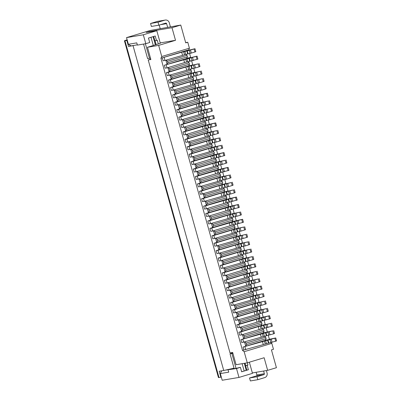 <?xml version="1.0" encoding="UTF-8"?>
<svg xmlns="http://www.w3.org/2000/svg" width="401" height="401" viewBox="0 0 401 401"><rect width="100%" height="100%" fill="white"/><g stroke="black" fill="none" stroke-linecap="round" stroke-linejoin="round"><path stroke-width="0.6" d="M240.966 339.637L265.953 332.675L266.78 335.642L241.793 342.604L240.966 339.637L243.663 338.825L242.485 334.604M166.215 64.917L167.042 67.879L165.177 68.195L164.35 65.228L197.056 56.135L189.763 57.889L188.52 58.095L190.54 57.488L189.297 57.694L167.077 64.411L167.874 62.721L167.463 61.238L187.016 55.333L185.858 54.421M127.292 40.351L124.977 40.802A6.165 0.291 164.4 0 1 124.43 40.827A6.165 0.291 164.4 0 1 127.147 39.814M150.485 58.12A5.398 0.256 164.4 0 1 149.483 58.325L147.613 58.641L143.548 44.065M130.766 45.734L128.495 46.421L126.841 40.486M221.688 370.84L220.334 373.577L222.194 380.253L238.986 377.426L252.47 373.351L249.357 362.198M137.337 44.842L131.037 45.899L128.395 44.285L126.531 37.614L150.129 30.486L180.756 25.057L185.728 42.857L187.748 42.245L189.407 48.18L188.665 50.2M147.463 47.288L158.656 45.403L175.513 40.311L171.989 27.704L149.758 31.448L146.22 32.476L156.806 30.712L160.325 43.318L147.463 47.288L150.876 59.523L148.225 59.97L230.019 352.92L232.67 352.474L236.089 364.715L247.282 362.825L264.139 357.737L267.657 370.344L276.424 367.697L271.452 349.898L273.477 349.286L271.823 343.356L270.795 342.549M185.653 42.601L187.748 42.245M269.427 339.441L268.254 335.236M267.357 332.023L266.184 327.823M265.287 324.609L264.109 320.404M263.211 317.191L262.038 312.991M261.141 309.778L259.968 305.572M259.071 302.359L257.898 298.154M257.001 294.941L255.828 290.74M254.931 287.527L253.758 283.322M252.861 280.109L251.688 275.908M250.79 272.695L249.617 268.49M248.72 265.277L247.547 261.071M246.65 257.858L245.472 253.658M244.575 250.445L243.402 246.239M242.505 243.026L241.332 238.826M240.435 235.613L239.262 231.407M238.364 228.194L237.191 223.994M236.294 220.776L235.121 216.575M234.224 213.362L233.051 209.157M232.154 205.944L230.981 201.743M230.084 198.53L228.911 194.325M228.014 191.112L226.836 186.911M225.938 183.693L224.766 179.493M223.868 176.28L222.695 172.074M221.798 168.861L220.625 164.661M219.728 161.448L218.555 157.242M217.658 154.029L216.485 149.829M215.588 146.611L214.415 142.41M213.517 139.197L212.345 134.992M211.447 131.779L210.274 127.578M209.377 124.365L208.199 120.16M207.302 116.947L206.129 112.746M205.232 109.528L204.059 105.328M203.162 102.115L201.989 97.909M201.091 94.696L199.919 90.496M199.021 87.283L197.848 83.077M196.951 79.864L195.778 75.664M194.881 72.451L193.708 68.245M192.811 65.032L191.638 60.827M190.741 57.614L189.563 53.413M160.205 42.892L175.513 40.311M156.806 30.712L143.317 34.782L145.804 43.684L137.408 45.097L136.786 42.872L128.395 44.285M158.3 43.93L157.267 40.22L156.455 40.466L155.217 36.015L148.47 38.055L149.713 42.501L145.804 43.684M126.531 37.614L143.317 34.782M148.225 59.97L150.756 59.082M158.656 45.403L161.758 56.526L160.941 58.255L242.505 350.394L244.174 351.702L247.282 362.825M242.831 339.326L243.658 342.289M242.505 350.394L243.853 349.983L243.036 347.055L245.733 346.238L244.555 342.018M238.896 332.223L240.76 331.908L241.587 334.875L239.723 335.191L238.896 332.223L241.592 331.406L240.415 327.186M236.826 324.805L238.69 324.489L239.517 327.457L237.653 327.772L236.826 324.805L239.522 323.993L238.344 319.772M234.755 317.386L236.62 317.076L237.447 320.043L235.582 320.354L234.755 317.386L237.452 316.574L236.274 312.354M232.685 309.973L234.55 309.657L235.377 312.625L233.512 312.94L232.685 309.973L235.382 309.156L234.204 304.935M230.61 302.555L232.48 302.244L233.307 305.206L231.442 305.522L230.61 302.555L233.312 301.742L232.129 297.522M228.54 295.141L230.405 294.825L231.237 297.793L229.372 298.108L228.54 295.141L231.237 294.324L230.059 290.103M226.47 287.723L228.334 287.407L229.166 290.374L227.297 290.69L226.47 287.723L229.166 286.91L227.989 282.69M224.4 280.309L226.264 279.993L227.096 282.961L225.227 283.271L224.4 280.309L227.096 279.492L225.918 275.271M222.329 272.891L224.194 272.575L225.021 275.542L223.156 275.858L222.329 272.891L225.026 272.073L223.848 267.858M220.259 265.472L222.124 265.161L222.951 268.124L221.086 268.439L220.259 265.472L222.956 264.66L221.778 260.439M218.189 258.059L220.054 257.743L220.881 260.71L219.016 261.026L218.189 258.059L220.886 257.242L219.708 253.021M216.119 250.64L217.984 250.324L218.811 253.292L216.946 253.607L216.119 250.64L218.816 249.828L217.638 245.607M214.049 243.227L215.913 242.911L216.74 245.878L214.876 246.189L214.049 243.227L216.746 242.41L215.568 238.189M211.974 235.808L213.843 235.492L214.67 238.46L212.806 238.775L211.974 235.808L214.675 234.991L213.492 230.775M209.903 228.39L211.768 228.079L212.6 231.041L210.736 231.357L209.903 228.39L212.6 227.578L211.422 223.357M207.833 220.976L209.698 220.66L210.53 223.628L208.66 223.943L207.833 220.976L210.53 220.159L209.352 215.939M205.763 213.558L207.628 213.242L208.46 216.209L206.59 216.525L205.763 213.558L208.46 212.746L207.282 208.525M203.693 206.144L205.558 205.828L206.385 208.796L204.52 209.106L203.693 206.144L206.39 205.327L205.212 201.107M201.623 198.726L203.487 198.41L204.315 201.377L202.45 201.693L201.623 198.726L204.32 197.909L203.142 193.693M199.553 191.307L201.417 190.996L202.244 193.964L200.38 194.274L199.553 191.307L202.249 190.495L201.071 186.275M197.482 183.894L199.347 183.578L200.174 186.545L198.31 186.861L197.482 183.894L200.179 183.077L199.001 178.856M195.412 176.475L197.277 176.159L198.104 179.127L196.239 179.442L195.412 176.475L198.109 175.663L196.931 171.443M193.337 169.062L195.207 168.746L196.034 171.713L194.169 172.024L193.337 169.062L196.039 168.245L194.856 164.024M191.267 161.643L193.132 161.327L193.964 164.295L192.099 164.61L191.267 161.643L193.964 160.831L192.786 156.611M189.197 154.225L191.061 153.914L191.894 156.881L190.024 157.192L189.197 154.225L191.894 153.413L190.716 149.192M187.127 146.811L188.991 146.495L189.823 149.463L187.954 149.779L187.127 146.811L189.823 145.994L188.645 141.774M185.056 139.393L186.921 139.082L187.748 142.044L185.884 142.36L185.056 139.393L187.753 138.581L186.575 134.36M182.986 131.979L184.851 131.663L185.678 134.631L183.813 134.942L182.986 131.979L185.683 131.162L184.505 126.942M180.916 124.561L182.781 124.245L183.608 127.212L181.743 127.528L180.916 124.561L183.613 123.749L182.435 119.528M178.846 117.142L180.711 116.831L181.538 119.799L179.673 120.11L178.846 117.142L181.543 116.33L180.365 112.11M176.776 109.729L178.64 109.413L179.468 112.38L177.603 112.696L176.776 109.729L179.473 108.912L178.295 104.691M174.701 102.31L176.57 101.999L177.397 104.962L175.533 105.278L174.701 102.31L177.402 101.498L176.219 97.278M172.63 94.897L174.5 94.581L175.327 97.548L173.463 97.859L172.63 94.897L175.327 94.08L174.149 89.859M170.56 87.478L172.425 87.162L173.257 90.13L171.387 90.446L170.56 87.478L173.257 86.666L172.079 82.446M168.49 80.06L170.355 79.749L171.187 82.716L169.317 83.027L168.49 80.06L171.217 79.243L172.019 77.553L191.573 71.649L190.776 73.338L194.731 72.491M170.009 75.027L171.187 79.248M166.42 72.646L168.285 72.33L169.112 75.298L167.247 75.614L166.42 72.646L169.147 71.824L169.949 70.14L189.503 64.235L188.701 65.919L192.66 65.072M167.939 67.609L169.117 71.829M164.35 65.228L167.077 64.411M165.869 60.195L167.047 64.416M164.144 57.498L164.971 60.466L163.107 60.777L162.31 57.809L181.678 52.205L184.891 51.483L185.718 54.451L191.307 53.092L195.813 51.684L194.981 48.716L194.119 49.027L194.951 51.995M160.941 58.255L162.29 57.849M265.953 332.675L272.805 330.855L273.637 333.822L266.78 335.642M263.246 332.915L243.693 338.82L244.495 337.131L264.048 331.226L263.246 332.915L272.805 330.855M273.672 330.544L274.5 333.512L273.637 333.822M269.166 331.953L269.993 334.92M261.978 323.813L261.176 325.497L241.623 331.401L242.42 329.712L261.978 323.813L261.562 322.329L260.404 321.417M259.111 318.078L269.527 315.712L270.359 318.68L257.051 322.163L239.517 327.457M253.693 294.144L252.896 295.833L233.342 301.737L234.139 300.048L253.693 294.144L253.282 292.66L252.119 291.753M230.254 290.048L231.653 291.151L251.211 285.246L251.622 286.73L250.825 288.414L261.246 286.043L262.074 289.011L248.765 292.499L231.237 297.793M247.482 271.893L246.68 273.582L227.126 279.487L227.928 277.798L247.482 271.893L247.066 270.409L245.908 269.502M224.039 267.798L225.442 268.901L244.996 262.996L245.412 264.48L244.61 266.164L255.036 263.798L255.863 266.76L242.555 270.249L225.021 275.542M235.056 227.397L234.259 229.081L214.705 234.986L215.502 233.302L235.056 227.397L234.645 225.913L233.482 225.001M232.189 221.663L242.61 219.297L243.437 222.264L230.129 225.748L212.6 231.041M230.916 212.565L230.119 214.249L210.56 220.154L211.362 218.47L230.916 212.565L230.5 211.081L229.342 210.169M228.049 206.836L208.49 212.741L209.292 211.051L228.846 205.147L228.049 206.836L238.47 204.465L239.297 207.432L225.989 210.916L208.46 216.209M225.979 199.412L236.4 197.046L237.227 200.014L223.918 203.502L206.385 208.796M220.56 175.483L219.763 177.167L200.209 183.072L201.006 181.387L220.56 175.483L220.149 173.999L218.991 173.087M197.122 171.382L198.525 172.485L218.079 166.58L218.49 168.064L217.693 169.753L228.114 167.382L228.946 170.35L215.638 173.833L198.104 179.127M216.42 160.646L215.623 162.335L196.069 168.24L196.866 166.55L216.42 160.646L216.009 159.167L214.846 158.255M192.981 156.55L194.38 157.653L213.939 151.748L214.35 153.232L213.553 154.921L223.974 152.55L224.801 155.518L211.492 159.002L193.964 164.295M208.139 130.982L207.337 132.671L187.783 138.576L188.585 136.886L208.139 130.982L207.723 129.498L206.565 128.586M205.272 125.247L215.693 122.881L216.52 125.849L203.212 129.338L185.678 134.631M182.625 119.468L184.029 120.571L203.583 114.666L203.999 116.15L203.197 117.839L213.618 115.468L214.45 118.435L201.142 121.919L183.608 127.212M199.853 101.318L199.056 103.002L179.503 108.907L180.3 107.222L199.853 101.318L199.442 99.834L198.284 98.922M176.415 97.217L177.813 98.32L197.372 92.415L197.783 93.899L196.986 95.588L207.407 93.217L208.234 96.185L194.931 99.669L177.397 104.962M192.846 80.756L173.287 86.661L174.089 84.972L193.643 79.067L192.846 80.756L196.801 79.904M194.916 88.17L175.357 94.075L176.159 92.385L195.713 86.481L194.916 88.17L198.871 87.323M199.056 102.997L203.016 102.155M201.127 110.42L181.573 116.325L182.37 114.636L201.929 108.731L201.127 110.42L205.086 109.573M207.342 132.666L211.297 131.824M209.412 140.084L189.853 145.989L190.655 144.305L210.209 138.4L209.412 140.084L213.367 139.237M211.482 147.503L191.924 153.408L192.726 151.718L212.279 145.814L211.482 147.503L215.437 146.656M215.623 162.33L219.583 161.488M219.768 177.162L223.723 176.32M221.833 184.585L202.279 190.49L203.076 188.801L222.635 182.896L221.833 184.585L225.793 183.738M223.903 192.004L204.35 197.904L205.147 196.219L224.705 190.315L223.903 192.004L227.863 191.152M230.119 214.244L234.074 213.402M234.259 229.081L238.219 228.234M236.329 236.5L216.776 242.404L217.573 240.715L237.126 234.811L236.329 236.5L240.289 235.653M238.4 243.918L218.846 249.823L219.643 248.134L239.196 242.229L238.4 243.918L242.359 243.066M240.47 251.332L220.916 257.236L221.713 255.552L241.272 249.648L240.47 251.332L244.43 250.485M242.545 258.745L246.5 257.903M246.685 273.577L250.64 272.735M248.755 281.001L229.197 286.905L229.999 285.216L249.552 279.312L248.755 281.001L252.71 280.149M252.896 295.828L256.851 294.986M254.966 303.241L258.926 302.399M257.036 310.66L260.996 309.818M261.181 325.492L265.136 324.65M265.317 340.329L245.763 346.233L246.565 344.549L266.119 338.644L265.317 340.329L269.277 339.482M187.528 50.23L188.585 49.909M188.701 65.919L169.147 71.824M168.129 67.553L169.533 68.656L189.087 62.751L187.929 61.839M172.27 82.385L173.673 83.488L193.227 77.583L192.069 76.671M193.227 77.583L193.643 79.067M173.673 83.488L174.089 84.972M174.345 89.804L175.743 90.907L195.302 85.002L194.139 84.09M195.302 85.002L195.713 86.481M175.743 90.907L176.159 92.385M197.372 92.415L196.209 91.503M196.986 95.588L177.402 101.498M177.432 101.493L178.229 99.804L197.783 93.899M177.813 98.32L178.229 99.804M176.57 101.999L197.312 95.984L198.144 98.947M207.407 93.217L197.312 95.984M178.485 104.636L179.889 105.739L180.3 107.222M180.555 112.049L181.959 113.152L201.513 107.247L200.355 106.34M201.513 107.247L201.929 108.731M181.959 113.152L182.37 114.636M203.583 114.666L202.425 113.754M203.197 117.839L183.613 123.749M183.643 123.744L184.44 122.054L203.999 116.15M184.029 120.571L184.44 122.054M182.781 124.245L203.528 118.23L204.355 121.197M213.618 115.468L203.528 118.23M186.766 134.3L188.169 135.403L188.585 136.886M188.836 141.718L190.239 142.821L209.793 136.916L208.635 136.004M209.793 136.916L210.209 138.4M190.239 142.821L190.655 144.305M190.906 149.132L192.31 150.235L211.863 144.33L210.705 143.423M211.863 144.33L212.279 145.814M192.31 150.235L192.726 151.718M213.939 151.748L212.776 150.836M213.553 154.921L193.964 160.831M193.994 160.821L194.796 159.137L214.35 153.232M194.38 157.653L194.796 159.137M193.132 161.327L213.878 155.312L214.71 158.28M223.974 152.55L213.878 155.312M195.051 163.969L196.45 165.067L196.866 166.55M218.079 166.58L216.921 165.668M217.693 169.753L198.109 175.663M198.139 175.658L198.936 173.969L218.49 168.064M198.525 172.485L198.936 173.969M197.277 176.159L218.024 170.144L218.851 173.112M228.114 167.382L218.024 170.144M199.192 178.801L200.595 179.904L201.006 181.387M201.262 186.214L202.665 187.317L222.219 181.412L221.061 180.505M222.219 181.412L222.635 182.896M202.665 187.317L203.076 188.801M203.332 193.633L204.736 194.736L224.289 188.831L223.131 187.919M224.289 188.831L224.705 190.315M204.736 194.736L205.147 196.219M205.402 201.051L206.806 202.149L226.359 196.244L225.202 195.337M226.359 196.244L226.776 197.728L225.974 199.417L206.39 205.327M206.42 205.322L207.222 203.633L226.776 197.728M206.806 202.149L207.222 203.633M205.558 205.828L226.304 199.813L227.131 202.781M236.4 197.046L226.304 199.813M209.543 215.883L210.946 216.986L211.362 218.47M211.618 223.297L213.016 224.4L232.575 218.495L231.412 217.588M232.575 218.495L232.986 219.979L232.189 221.668L212.6 227.578M212.63 227.573L213.432 225.883L232.986 219.979M213.016 224.4L213.432 225.883M211.768 228.079L232.515 222.064L233.347 225.026M242.61 219.297L232.515 222.064M213.688 230.715L215.086 231.818L215.502 233.302M215.758 238.134L217.162 239.232L236.715 233.327L235.557 232.42M236.715 233.327L237.126 234.811M217.162 239.232L217.573 240.715M217.828 245.547L219.232 246.65L238.785 240.745L237.628 239.833M238.785 240.745L239.196 242.229M219.232 246.65L219.643 248.134M219.898 252.966L221.302 254.069L240.856 248.164L239.698 247.252M240.856 248.164L241.272 249.648M221.302 254.069L221.713 255.552M221.969 260.379L223.372 261.482L242.926 255.577L241.768 254.67M243.342 257.061L242.54 258.75L222.986 264.655L223.783 262.966L243.342 257.061L242.926 255.577M223.372 261.482L223.783 262.966M244.996 262.996L243.838 262.084M244.61 266.164L225.026 272.073M225.056 272.068L225.858 270.384L245.412 264.48M225.442 268.901L225.858 270.384M224.194 272.575L244.941 266.56L245.768 269.527M255.036 263.798L244.941 266.56M226.109 275.216L227.512 276.314L227.928 277.798M228.179 282.63L229.583 283.733L249.136 277.828L247.978 276.916M249.136 277.828L249.552 279.312M229.583 283.733L229.999 285.216M251.211 285.246L250.049 284.334M250.825 288.414L231.237 294.324M231.267 294.319L232.069 292.635L251.622 286.73M231.653 291.151L232.069 292.635M230.405 294.825L251.151 288.81L251.983 291.778M261.246 286.043L251.151 288.81M232.324 297.462L233.723 298.565L234.139 300.048M234.395 304.88L235.798 305.983L255.352 300.078L254.194 299.166M255.763 301.562L254.966 303.246L235.412 309.151L236.209 307.467L255.763 301.562L255.352 300.078M235.798 305.983L236.209 307.467M236.465 312.299L237.868 313.397L257.422 307.492L256.264 306.585M257.833 308.976L257.036 310.665L237.482 316.569L238.279 314.88L257.833 308.976L257.422 307.492M237.868 313.397L238.279 314.88M238.535 319.712L239.938 320.815L259.492 314.91L258.334 313.998M259.492 314.91L259.908 316.394L259.106 318.083L239.522 323.993M239.552 323.988L240.349 322.299L259.908 316.394M239.938 320.815L240.349 322.299M238.69 324.489L259.437 318.474L260.264 321.442M269.527 315.712L259.437 318.474M240.605 327.131L242.009 328.234L242.42 329.712M240.76 331.908L258.294 326.615L270.735 323.437L264.309 324.88L263.066 325.091L265.086 324.479M271.602 323.126L272.429 326.093L259.121 329.582L241.587 334.875M267.096 324.539L267.923 327.502M242.675 334.544L244.079 335.647L263.632 329.742L262.475 328.83M263.632 329.742L264.048 331.226M244.079 335.647L244.495 337.131M265.026 317.121L265.853 320.088M236.62 317.076L254.149 311.783L266.595 308.605L260.169 310.048L258.926 310.259L260.946 309.647M267.457 308.294L268.289 311.261L267.422 311.572L263.783 312.67L262.956 309.702M259.337 310.549L260.164 313.512L263.783 312.67M260.164 313.512L237.447 320.043M234.55 309.657L252.079 304.364L264.525 301.186L258.099 302.63L256.856 302.84L258.876 302.229M265.387 300.88L266.214 303.843L265.352 304.153L261.713 305.256L260.886 302.289M257.267 303.131L258.094 306.098L261.713 305.256M258.094 306.098L235.377 312.625M232.48 302.244L250.008 296.951L262.454 293.773L256.028 295.216L254.78 295.422L256.805 294.815M263.317 293.462L264.144 296.429L263.282 296.74L259.642 297.838L258.815 294.87M255.196 295.712L256.023 298.68L259.642 297.838M256.023 298.68L233.307 305.206M256.74 287.457L257.572 290.419M228.334 287.407L245.868 282.114L258.314 278.941L251.883 280.379L250.64 280.59L252.665 279.978M259.176 278.63L260.003 281.597L259.141 281.903L255.502 283.006L254.67 280.038M251.051 280.88L251.883 283.848L255.502 283.006M251.883 283.848L229.166 290.374M226.264 279.993L243.798 274.7L256.244 271.522L249.813 272.966L248.57 273.176L250.595 272.565M257.106 271.211L257.933 274.179L257.071 274.49L253.427 275.587L252.6 272.62M248.981 273.467L249.808 276.434L253.427 275.587M249.808 276.434L227.096 282.961M250.53 265.206L251.357 268.174M222.124 265.161L239.658 259.868L252.099 256.69L245.673 258.134L244.43 258.339L246.45 257.733M252.966 256.379L253.793 259.347L252.931 259.658L249.287 260.755L248.46 257.788M244.841 258.63L245.668 261.597L249.287 260.755M245.668 261.597L222.951 268.124M220.054 257.743L237.587 252.45L250.029 249.272L243.602 250.715L242.359 250.926L244.379 250.314M250.891 248.961L251.723 251.928L250.861 252.239L247.216 253.337L246.389 250.374M242.77 251.216L243.597 254.184L247.216 253.337M243.597 254.184L220.881 260.71M217.984 250.324L235.512 245.031L247.958 241.858L241.532 243.297L240.289 243.507L242.309 242.896M248.82 241.547L249.653 244.515L248.785 244.821L245.146 245.923L244.319 242.956M240.7 243.798L241.527 246.765L245.146 245.923M241.527 246.765L218.811 253.292M215.913 242.911L233.442 237.618L245.888 234.44L239.462 235.883L238.219 236.094L240.239 235.482M246.75 234.129L247.582 237.096L246.715 237.407L243.076 238.505L242.249 235.537M238.63 236.384L239.457 239.352L243.076 238.505M239.457 239.352L216.74 245.878M213.843 235.492L231.372 230.199L243.818 227.021L237.392 228.465L236.144 228.675L238.169 228.064M244.68 226.715L245.507 229.678L244.645 229.989L241.006 231.091L240.179 228.124M236.56 228.966L237.387 231.933L241.006 231.091M237.387 231.933L214.67 238.46M238.104 220.705L238.936 223.673M209.698 220.66L227.232 215.367L239.678 212.189L233.247 213.633L232.004 213.843L234.029 213.232M240.54 211.878L241.367 214.846L240.505 215.157L236.866 216.254L236.034 213.292M232.415 214.134L233.247 217.101L236.866 216.254M233.247 217.101L210.53 223.628M207.628 213.242L228.375 207.227L229.202 210.194M238.47 204.465L228.375 207.227M233.963 205.873L234.791 208.841M231.893 198.455L232.72 201.422M203.487 198.41L221.021 193.117L233.462 189.939L227.036 191.382L225.793 191.593L227.813 190.981M234.329 189.633L235.156 192.595L234.294 192.906L230.65 194.009L229.823 191.041M226.204 191.884L227.031 194.851L230.65 194.009M227.031 194.851L204.315 201.377M201.417 190.996L218.951 185.703L231.392 182.525L224.966 183.969L223.723 184.179L225.743 183.568M232.254 182.214L233.086 185.182L232.224 185.493L228.58 186.59L227.753 183.623M224.134 184.47L224.961 187.432L228.58 186.59M224.961 187.432L202.244 193.964M199.347 183.578L216.876 178.285L229.322 175.107L222.896 176.55L221.653 176.761L223.673 176.149M230.184 174.796L231.016 177.763L230.149 178.074L226.51 179.172L225.683 176.209M222.064 177.052L222.891 180.019L226.51 179.172M222.891 180.019L200.174 186.545M223.613 168.791L224.44 171.758M195.207 168.746L212.736 163.453L225.182 160.275L218.756 161.718L217.507 161.929L219.532 161.317M226.044 159.964L226.871 162.931L226.009 163.242L222.37 164.34L221.542 161.372M217.923 162.22L218.751 165.187L222.37 164.34M218.751 165.187L196.034 171.713M219.467 153.959L220.299 156.926M191.061 153.914L208.595 148.621L221.041 145.443L214.61 146.886L213.367 147.097L215.392 146.485M221.903 145.132L222.73 148.099L221.868 148.41L218.229 149.508L217.397 146.54M213.778 147.388L214.61 150.35L218.229 149.508M214.61 150.35L191.894 156.881M188.991 146.495L206.525 141.202L218.971 138.024L212.54 139.468L211.297 139.678L213.322 139.067M219.833 137.713L220.66 140.681L219.798 140.992L216.154 142.089L215.327 139.127M211.708 139.969L212.54 142.936L216.154 142.089M212.54 142.936L189.823 149.463M186.921 139.082L204.455 133.784L216.901 130.611L210.47 132.054L209.227 132.26L211.252 131.648M217.763 130.3L218.59 133.267L217.728 133.578L214.084 134.676L213.257 131.708M209.638 132.551L210.465 135.518L214.084 134.676M210.465 135.518L187.748 142.044M185.713 131.157L186.51 129.468L206.069 123.563L205.267 125.252L185.683 131.162M184.851 131.663L205.598 125.648L206.425 128.616M215.693 122.881L205.598 125.648M211.187 124.29L212.014 127.257M209.116 116.876L209.944 119.844M180.711 116.831L198.244 111.538L210.685 108.36L204.259 109.804L203.016 110.014L205.036 109.403M211.548 108.049L212.38 111.017L211.512 111.328L207.873 112.425L207.046 109.458M203.427 110.305L204.254 113.267L207.873 112.425M204.254 113.267L181.538 119.799M178.64 109.413L196.169 104.12L208.615 100.942L202.189 102.385L200.946 102.596L202.966 101.984M209.477 100.636L210.309 103.598L209.442 103.909L205.803 105.012L204.976 102.044M201.357 102.887L202.184 105.854L205.803 105.012M202.184 105.854L179.468 112.38M202.906 94.626L203.733 97.593M174.5 94.581L192.029 89.288L204.475 86.11L198.044 87.553L196.801 87.764L198.826 87.152M205.337 85.799L206.164 88.766L205.302 89.077L201.663 90.175L200.831 87.207M197.212 88.055L198.044 91.022L201.663 90.175M198.044 91.022L175.327 97.548M172.425 87.162L189.959 81.869L202.405 78.696L195.974 80.135L194.731 80.345L196.756 79.734M203.267 78.385L204.094 81.353L203.232 81.659L199.593 82.761L198.761 79.794M195.142 80.636L195.974 83.603L199.593 82.761M195.974 83.603L173.257 90.13M170.355 79.749L187.889 74.456L200.335 71.278L193.904 72.721L192.66 72.932L194.685 72.32M190.776 73.338L171.217 79.243M201.197 70.967L202.024 73.934L201.162 74.245L197.518 75.343L196.69 72.375M193.071 73.223L193.904 76.185L197.518 75.343M193.904 76.185L171.187 82.716M170.199 74.972L171.603 76.07L191.157 70.165L189.999 69.258M191.573 71.649L191.157 70.165M172.019 77.553L171.603 76.07M168.285 72.33L185.818 67.037L198.264 63.859L191.833 65.303L190.59 65.513L192.615 64.902M199.127 63.553L199.954 66.516L199.091 66.827L195.447 67.929L194.62 64.962M191.001 65.804L191.828 68.771L195.447 67.929M191.828 68.771L169.112 75.298M169.949 70.14L169.533 68.656M189.503 64.235L189.087 62.751M179.889 105.739L199.442 99.834M184.696 126.886L186.099 127.989L205.653 122.084L204.495 121.172M186.099 127.989L186.51 129.468M205.653 122.084L206.069 123.563M188.169 135.403L207.723 129.498M196.45 165.067L216.009 159.167M200.595 179.904L220.149 173.999M207.472 208.465L208.876 209.568L228.43 203.663L227.272 202.751M208.876 209.568L209.292 211.051M228.43 203.663L228.846 205.147M210.946 216.986L230.5 211.081M215.086 231.818L234.645 225.913M227.512 276.314L247.066 270.409M233.723 298.565L253.282 292.66M242.009 328.234L261.562 322.329M164.971 60.466L185.718 54.451M194.119 49.027L184.891 51.483M162.31 57.809L187.257 50.275L188.47 50.07L186.45 50.681L187.693 50.471L194.981 48.716M190.48 50.13L191.307 53.092M161.758 56.526L189.407 48.18M156.455 40.466L154.866 40.737L153.678 36.481M155.372 44.897L153.072 36.666M171.989 27.704L180.756 25.057M170.415 26.797L169.307 22.832A3.855 3.519 80.4 0 0 165.297 20.05A3.855 3.519 80.4 0 0 164.901 20.14L158.024 22.22L158.851 25.188L165.728 23.108A0.772 0.702 80.4 0 1 166.61 23.649L167.668 27.433M165.297 20.05L157.834 21.308A3.855 3.519 80.4 0 0 157.438 21.398L164.901 20.14M160.235 28.782L159.197 25.083M157.438 21.398L150.56 23.479L151.388 26.441L158.851 25.188M150.56 23.479L158.024 22.22M221.302 377.055L220.851 377.196L219.197 371.261L223.733 370.494L133.037 45.654L128.495 46.421M133.037 45.654L134.681 45.288M220.851 377.196L218.986 377.506A6.165 0.291 164.4 0 1 218.44 377.536L124.43 40.827M223.733 370.494L234.044 368.193M166.059 60.135L167.463 61.238M167.874 62.721L187.432 56.817L187.016 55.333M187.432 56.817L186.63 58.506M167.042 67.879L184.575 62.586L197.883 59.102L197.056 56.135M192.55 57.543L193.377 60.511M244.745 341.963L246.149 343.066L265.703 337.161L264.545 336.249M244.174 351.702L271.823 343.356M267.657 370.344L252.354 372.925M247.337 362.81L247.963 365.065L247.156 365.306L248.399 369.757L241.653 371.792L240.41 367.346L236.5 368.524L238.986 377.426M236.5 368.524L225.377 370.128M220.334 373.577L228.725 372.163L228.104 369.938M240.41 367.346L239.668 367.471A5.398 0.256 164.4 0 1 236.039 368.334L234.169 368.649L230.029 353.812L232.78 352.87M229.979 369.1L234.104 368.409M269.231 339.311L275.743 337.963L276.57 340.925L243.853 349.983M246.149 343.066L246.565 344.549M265.703 337.161L266.119 338.644M244.279 363.331L246.224 370.293L244.174 370.99A5.398 0.256 164.4 0 1 241.633 371.722M246.224 370.293L248.399 369.757M243.036 347.055L265.647 340.725L266.475 343.692M275.743 337.963L265.647 340.725M271.236 339.371L272.063 342.339M244.901 346.74L245.733 349.707M232.901 353.296A5.398 0.256 164.4 0 1 231.893 353.502L230.029 353.812M245.116 363.191L245.643 365.542L244.991 363.211M247.156 365.306L245.643 365.542M247.963 365.065L245.743 365.436M245.562 365.577L246.805 370.028M256.139 372.283L256.886 374.96A0.772 0.702 -99.6 0 1 256.419 375.907L249.542 377.983L250.369 380.95L257.833 379.692L264.71 377.617A3.855 3.519 -99.6 0 0 267.046 372.89L266.394 370.559M257.833 379.692L257.006 376.724L263.883 374.649A0.772 0.702 -99.6 0 0 264.349 373.707L263.602 371.03M249.542 377.983L257.006 376.724M262.334 333.517L263.161 336.484M263.577 333.311L264.404 336.274M149.758 31.448L149.879 31.88M153.302 45.524L151.002 37.288M149.483 58.325L145.413 43.749M260.364 334.028L261.191 336.995M267.923 332.163L268.75 335.131M265.547 332.795L266.374 335.762M270.735 323.437L271.567 326.404M265.853 324.745L266.68 327.712M263.883 325.256L264.71 328.224M263.477 325.381L264.304 328.349M260.264 326.103L261.091 329.071M261.507 325.893L262.334 328.86M258.294 326.615L259.121 329.582M268.665 316.023L269.497 318.985M263.783 317.331L264.61 320.299M261.813 317.843L262.64 320.81M261.407 317.963L262.234 320.93M258.194 318.685L259.021 321.652M256.224 319.196L257.051 322.163M266.595 308.605L267.422 311.572M261.713 309.913L262.54 312.88M259.743 310.424L260.57 313.392M257.367 311.061L258.194 314.028M256.124 311.271L256.951 314.234M254.149 311.783L254.981 314.75M264.525 301.186L265.352 304.153M259.642 302.499L260.47 305.462M257.668 303.011L258.5 305.978M255.297 303.642L256.124 306.61M254.049 303.853L254.881 306.82M252.079 304.364L252.911 307.331M262.454 293.773L263.282 296.74M257.567 295.081L258.399 298.048M255.597 295.592L256.429 298.56M253.221 296.229L254.054 299.191M251.978 296.434L252.81 299.402M250.008 296.951L250.841 299.913M260.384 286.354L261.211 289.322M255.497 287.662L256.329 290.63M253.527 288.174L254.354 291.141M253.121 288.299L253.953 291.266M249.908 289.021L250.735 291.988M247.938 289.532L248.765 292.499M258.314 278.941L259.141 281.903M253.427 280.249L254.254 283.216M251.457 280.76L252.284 283.728M249.081 281.392L249.908 284.359M247.838 281.602L248.665 284.57M245.868 282.114L246.695 285.081M256.244 271.522L257.071 274.49M251.357 272.83L252.184 275.798M249.387 273.342L250.214 276.309M247.011 273.978L247.838 276.946M245.768 274.189L246.595 277.151M243.798 274.7L244.625 277.667M254.174 264.104L255.001 267.071M249.287 265.417L250.114 268.379M247.317 265.928L248.144 268.896M246.911 266.048L247.738 269.016M243.698 266.77L244.525 269.738M241.728 267.282L242.555 270.249M252.099 256.69L252.931 259.658M247.216 257.998L248.044 260.966M245.247 258.51L246.074 261.477M242.871 259.146L243.698 262.109M241.628 259.352L242.455 262.319M239.658 259.868L240.485 262.83M250.029 249.272L250.861 252.239M245.146 250.58L245.973 253.547M243.176 251.096L244.003 254.059M240.8 251.728L241.628 254.695M239.557 251.938L240.384 254.906M237.587 252.45L238.415 255.417M247.958 241.858L248.785 244.821M243.076 243.166L243.903 246.134M241.106 243.678L241.933 246.645M238.73 244.309L239.557 247.277M237.487 244.52L238.314 247.487M235.512 245.031L236.344 247.998M245.888 234.44L246.715 237.407M241.006 235.748L241.833 238.715M239.031 236.259L239.863 239.227M236.66 236.896L237.487 239.863M235.412 237.106L236.244 240.069M233.442 237.618L234.274 240.585M243.818 227.021L244.645 229.989M238.931 228.334L239.763 231.297M236.961 228.846L237.793 231.813M234.585 229.477L235.417 232.445M233.342 229.688L234.174 232.655M231.372 230.199L232.204 233.166M241.748 219.608L242.575 222.575M236.861 220.916L237.693 223.883M234.891 221.427L235.718 224.395M234.485 221.552L235.317 224.515M231.272 222.269L232.104 225.237M229.302 222.786L230.129 225.748M239.678 212.189L240.505 215.157M234.791 213.497L235.618 216.465M232.821 214.014L233.648 216.976M230.445 214.645L231.277 217.613M229.202 214.856L230.029 217.823M227.232 215.367L228.059 218.334M237.608 204.776L238.435 207.743M232.72 206.084L233.547 209.051M230.75 206.595L231.577 209.563M230.344 206.715L231.171 209.683M227.131 207.437L227.958 210.405M225.161 207.949L225.989 210.916M235.537 197.357L236.364 200.325M230.65 198.665L231.477 201.633M228.68 199.177L229.507 202.144M228.274 199.302L229.101 202.269M225.061 200.024L225.888 202.986M223.091 200.535L223.918 203.502M233.462 189.939L234.294 192.906M228.58 191.252L229.407 194.214M226.61 191.763L227.437 194.731M224.234 192.395L225.061 195.362M222.991 192.605L223.818 195.573M221.021 193.117L221.848 196.084M231.392 182.525L232.224 185.493M226.51 183.833L227.337 186.801M224.54 184.345L225.367 187.312M222.164 184.981L222.991 187.944M220.921 185.187L221.748 188.154M218.951 185.703L219.778 188.665M229.322 175.107L230.149 178.074M224.44 176.415L225.267 179.382M222.47 176.931L223.297 179.894M220.094 177.563L220.921 180.53M218.851 177.773L219.678 180.741M216.876 178.285L217.708 181.252M227.252 167.693L228.079 170.661M222.37 169.001L223.197 171.969M220.395 169.513L221.227 172.48M219.994 169.633L220.821 172.6M216.776 170.355L217.608 173.322M214.806 170.866L215.638 173.833M225.182 160.275L226.009 163.242M220.294 161.583L221.126 164.55M218.324 162.094L219.157 165.062M215.949 162.731L216.781 165.698M214.705 162.941L215.537 165.904M212.736 163.453L213.568 166.42M223.111 152.861L223.938 155.824M218.224 154.169L219.056 157.132M216.254 154.681L217.081 157.648M215.848 154.801L216.68 157.768M212.635 155.523L213.467 158.49M210.665 156.034L211.492 159.002M221.041 145.443L221.868 148.41M216.154 146.751L216.981 149.718M214.184 147.262L215.011 150.23M211.808 147.899L212.64 150.866M210.565 148.104L211.392 151.072M208.595 148.621L209.422 151.583M218.971 138.024L219.798 140.992M214.084 139.332L214.911 142.3M212.114 139.849L212.941 142.811M209.738 140.48L210.565 143.448M208.495 140.691L209.322 143.658M206.525 141.202L207.352 144.17M216.901 130.611L217.728 133.578M212.014 131.919L212.841 134.886M210.044 132.43L210.871 135.398M207.668 133.062L208.495 136.029M206.425 133.272L207.252 136.24M204.455 133.784L205.282 136.751M214.826 123.192L215.658 126.16M209.944 124.5L210.771 127.468M207.974 125.012L208.801 127.979M207.568 125.137L208.395 128.104M204.355 125.859L205.182 128.826M202.385 126.37L203.212 129.338M212.756 115.779L213.588 118.741M207.873 117.087L208.7 120.054M205.903 117.598L206.731 120.566M205.497 117.719L206.325 120.686M202.284 118.44L203.112 121.408M200.315 118.952L201.142 121.919M210.685 108.36L211.512 111.328M205.803 109.668L206.63 112.636M203.833 110.18L204.66 113.147M201.457 110.816L202.284 113.784M200.214 111.022L201.041 113.989M198.244 111.538L199.071 114.501M208.615 100.942L209.442 103.909M203.733 102.25L204.56 105.217M201.758 102.766L202.59 105.729M199.387 103.398L200.214 106.365M198.139 103.608L198.971 106.576M196.169 104.12L197.001 107.087M206.545 93.528L207.372 96.496M201.658 94.836L202.49 97.804M199.688 95.348L200.52 98.315M199.287 95.468L200.114 98.435M196.069 96.19L196.901 99.157M194.099 96.701L194.931 99.669M204.475 86.11L205.302 89.077M199.588 87.418L200.42 90.385M197.618 87.929L198.445 90.897M195.242 88.566L196.074 91.533M193.999 88.776L194.831 91.744M192.029 89.288L192.856 92.255M202.405 78.696L203.232 81.659M197.518 80.005L198.345 82.972M195.548 80.516L196.375 83.483M193.172 81.147L194.004 84.115M191.929 81.358L192.756 84.325M189.959 81.869L190.786 84.837M200.335 71.278L201.162 74.245M195.447 72.586L196.274 75.553M193.477 73.097L194.305 76.065M191.102 73.734L191.929 76.701M189.858 73.944L190.686 76.907M187.889 74.456L188.716 77.418M198.264 63.859L199.091 66.827M193.377 65.168L194.204 68.135M191.407 65.684L192.234 68.646M189.031 66.315L189.858 69.283M187.788 66.526L188.615 69.493M185.818 67.037L186.645 70.005M183.648 51.694L184.475 54.661M189.237 50.336L190.064 53.303M187.267 50.847L188.094 53.814M186.861 50.972L187.688 53.94M181.678 52.205L182.505 55.173M154.951 40.722L156.059 44.691M160.59 24.662L166.61 23.649M218.986 377.506L124.977 40.802M185.718 59.107L186.545 62.075M186.961 58.902L187.788 61.864M196.189 56.446L197.021 59.413M191.307 57.754L192.134 60.721M189.337 58.265L190.164 61.233M188.931 58.386L189.758 61.353M183.748 59.619L184.575 62.586M264.404 340.935L265.231 343.903M274.88 338.269L275.708 341.236M269.993 339.582L270.82 342.544M268.023 340.093L268.85 343.055M267.617 340.213L268.444 343.181M262.434 341.446L263.262 344.414M231.893 353.502L236.039 368.334M242.139 363.692L244.174 370.99M256.419 375.907L263.883 374.649M256.886 374.96L264.349 373.707M156.174 44.656L155.072 40.701"/></g></svg>
